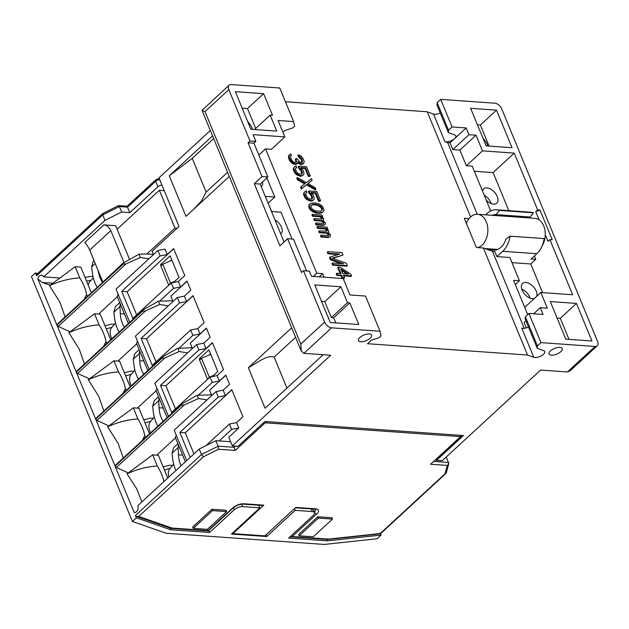 <?xml version="1.0" encoding="UTF-8"?>
<svg xmlns="http://www.w3.org/2000/svg" width="629" height="629" viewBox="0 0 629 629"><rect width="100%" height="100%" fill="white"/><g stroke="black" fill="none" stroke-linecap="round" stroke-linejoin="round"><path stroke-width="0.94" d="M98.281 270.934A22.652 15.505 -86 0 0 102.551 282.437M97.22 287.343A32.354 22.149 94 0 1 92.235 272.066L91.637 266.838L93.194 261.271L93.996 260.532M88.154 284.945A16.268 9.592 -132.7 0 1 89.577 282.028L93.273 277.79M135.738 512.234L134.158 512.454L37.85 278.796L42.316 282.492L50.147 285.22M136.973 511.188L136.351 511.833M211.509 394.823L197.176 395.271L182.143 403.771L181.262 405.225L115.107 466.183L116.349 467.496L128.277 472.906M115.107 466.183L115.5 465.429M192.128 347.79L177.787 348.238L162.762 356.745L161.873 358.192L95.726 419.15L96.968 420.463L108.896 425.872M95.726 419.15L96.111 418.395M172.747 300.764L158.406 301.205L143.373 309.712L142.492 311.158L76.337 372.116L77.579 373.437L89.507 378.839M76.337 372.116L76.73 371.369M129.558 259.415L117.112 229.223L159.389 190.265L174.98 228.107L146.927 253.959L139.025 254.179L123.992 262.678L123.103 264.133L56.956 325.091L58.198 326.404L70.126 331.813M56.956 325.091L57.341 324.336M65.109 316.937L59.928 302.227L49.51 285.692L75.158 266.72L79.757 277.876C69.622 278.49 59.543 281.092 49.51 285.692M84.498 363.971L79.309 349.26L68.891 332.725L94.547 313.753L99.138 324.91C89.011 325.515 78.924 328.118 68.891 332.725M103.879 410.996L98.698 396.286L88.28 379.751L113.928 360.787L118.527 371.943C108.392 372.549 98.313 375.151 88.28 379.751M123.268 458.03L118.079 443.319L107.661 426.784L133.309 407.812L137.908 418.969C127.773 419.582 117.694 422.185 107.661 426.784M141.91 501.871L136.572 488.568L127.05 473.81L152.698 454.846L157.297 466.003C147.162 466.608 137.083 469.21 127.05 473.81M52.836 283.231L42.316 282.492M59.897 278.01L43.684 276.862L104.98 220.378L121.649 212.028L129.881 212.61L157.934 186.758A3.239 1.384 157.6 0 1 161.983 185.138M102.889 282.122L123.889 262.293L110.83 230.615A6.471 3.813 -132.7 0 0 103.903 224.875L115.665 225.709L117.112 229.223M448.776 463.659L446.268 472.859L444.978 473.857L447.282 465.421L448.776 463.659L446.268 456.976M103.203 213.522L102.724 214.906L36.624 275.817L35.428 272.915L31.45 276.579L132.381 521.465L166.198 533.25L324.305 544.431L377.07 538.762L381.048 535.09L380.49 533.738M444.978 473.857L380.231 533.526L380.113 532.818M327.764 539.454L328.401 539.1L292.226 536.537L290.386 536.828L327.623 539.462L380.427 533.801L445.898 473.464M326.938 539.415L327.528 540.846L288.625 538.094L313.218 515.426A6.471 2.775 157.6 0 0 314.5 512.627A6.471 2.775 157.6 0 0 312.354 511.558L311.276 508.94M381.048 535.09L327.528 540.846M169.979 528.101L170.663 529.76L209.567 532.504L208.734 530.475M207.656 530.074L208.113 530.593L171.937 528.038L170.907 528.384L208.16 531.01L233.296 507.839C236.41 505.386 239.68 504.151 243.093 504.12L262.859 505.519A2.178 1.494 94 0 0 263.763 505.166L232.872 533.628L232.612 532.983M170.907 528.384L136.572 516.456L138.718 516.456L171.937 528.038M170.663 529.76L136.359 517.801L135.424 515.521L136.572 516.456M138.718 516.456L203.466 456.788L201.492 454.523L199.228 449.043L137.932 505.535A4.906 3.357 -86 0 1 134.464 512.501A4.906 3.357 -86 0 1 134.158 512.454M447.282 465.421L430.598 464.241L459.948 437.194A1.054 0.448 157.6 0 0 459.807 436.565L265.941 422.861A1.054 0.448 157.6 0 0 264.542 423.38L235.191 450.427L218.507 449.248L218.153 446.165L201.492 454.523L135.424 515.521M43.684 276.862A4.906 3.357 -86 0 0 41.388 275.211A4.906 3.357 -86 0 0 37.85 278.796M118.244 205.982L119.392 206.548L102.724 214.906L104.98 220.378M132.381 521.465L136.359 517.801M199.228 449.043L215.896 440.693L230.623 441.731M172.629 465.405L169.822 465.208L163.115 466.82M170.034 468.385L164.397 469.942M209.567 532.504L234.169 509.844A6.471 2.775 157.6 0 1 242.715 506.636L259.887 507.847L231.448 534.052L266.743 536.545L295.182 510.339L312.354 511.558M294.474 508.617L295.182 510.339M266.036 534.823L266.743 536.545M292.226 536.537L316.678 514.003A8.649 3.703 -22.4 0 0 315.522 508.822L295.764 507.43L264.872 535.892L232.872 533.628M332.482 519.106L331.931 517.753L317.81 516.755L298.594 534.461L299.152 535.814L313.273 536.812L332.482 519.106L318.368 518.107L299.152 535.814M226.613 511.621L226.055 510.268L211.934 509.27L192.726 526.976L193.276 528.329L207.397 529.327L226.613 511.621L212.492 510.622L193.276 528.329M37.488 273.631L35.428 272.915M117.332 296.77L98.588 314.036M123.103 264.133L125.989 263.928L140.369 257.45L148.861 258.841M153.413 254.423L146.927 253.959M139.025 254.179L140.369 257.45M174.98 228.107L177.103 228.256L179.021 226.487L158.964 177.834L210.345 130.486M153.484 254.58L152.116 251.278L177.103 228.256M212.578 135.895L169.264 175.805L185.98 216.345L229.286 176.435M291.675 327.803L248.369 367.713C257.403 362.689 267.356 354.512 274.165 357.107L286.942 388.109M323.196 354.693L265.076 408.252L248.369 367.713M306.614 270.957L293.499 239.138L287.618 238.721L301.543 272.506L303.461 270.737L324.627 322.095A6.471 3.813 47.3 0 0 331.562 327.835L303.893 353.333L330.712 355.228L232.329 445.89L237.982 446.291L264.88 421.501L463.455 435.535L436.55 460.326L436.219 459.516M205.935 445.686L229.436 424.032L236.528 422.625L238.761 428.034L228.767 437.241L232.329 445.89M236.528 422.625L242.936 416.72L231.794 389.697L225.386 395.594L223.161 390.192L229.569 384.288L225.78 375.096L219.372 381.001L217.147 375.592L223.554 369.695L212.413 342.663L206.005 348.568L203.78 343.159L210.18 337.254L206.398 328.071L199.991 333.968L197.758 328.566L204.166 322.661L193.024 295.63L186.624 301.535L184.391 296.125L190.799 290.228L187.01 281.037L180.602 286.942L178.377 281.533L184.784 275.628L173.643 248.604L167.235 254.501L165.01 249.1L157.91 250.499L116.019 289.104L129.708 322.307M159.389 190.265L164.232 190.611M110.83 230.615L89.695 250.098L102.747 281.768M89.695 250.098C88.099 246.544 86.432 244.036 84.687 242.59L103.903 224.875M127.168 206.619L129.881 212.61M36.592 275.73L37.197 273.898L102.661 213.569L118.488 205.62L127.137 206.194L155.788 179.784A2.178 1.289 47.3 0 0 155.678 181.278A3.239 1.384 -22.4 0 1 159.719 179.666M157.934 186.758L155.678 181.278L127.624 207.13L119.392 206.548L121.649 212.028M153.248 418.379L150.441 418.175L143.727 419.787M150.645 421.351L145.016 422.908M156.102 390.837L137.358 408.103M161.873 358.192L164.759 357.995L179.139 351.509L187.631 352.908M136.713 343.804L117.977 361.07M133.859 371.346L131.052 371.149L124.345 372.761M131.264 374.318L125.627 375.875M142.492 311.158L145.378 310.962L159.758 304.475L168.242 305.875M159.585 301.173L173.51 288.341L180.602 286.942M187.08 281.202L170.844 296.165L173.03 301.464M171.646 300.796L172.448 300.057M128.363 323.542L117.191 296.432L118.103 294.16M157.91 250.499L160.136 255.909L167.235 254.501M173.714 248.769L127.121 291.707L136.658 314.846M160.136 255.909L121.712 291.321L127.121 291.707M121.712 291.321L132.845 318.353L171.277 282.94L178.377 281.533M161 265.839L160.513 264.66L170.121 255.806L179.037 277.428L173.549 282.492M171.725 259.698L170.373 260.949M160.513 264.66L162.156 264.778M168.871 284.929L170.553 283.144L162.762 264.227L171.961 260.264M162.762 264.227L160.835 265.996L168.635 284.913M170.553 283.144L174.831 281.305M171.277 282.94L173.51 288.341M149.089 369.341L135.408 336.138L177.292 297.533L184.391 296.125M147.752 370.575L136.572 343.465L137.492 341.185M178.974 348.199L192.891 335.375L199.991 333.968M206.461 328.236L190.233 343.19L192.419 348.49M191.035 347.829L191.837 347.082M177.292 297.533L179.524 302.942L141.093 338.355L146.502 338.74L156.039 361.872M192.891 335.375L190.666 329.966L152.234 365.386L141.093 338.355M179.524 302.942L186.624 301.535M193.095 295.803L146.502 338.74M190.666 329.966L197.758 328.566M168.478 416.367L154.789 383.163L196.68 344.566L203.78 343.159M167.133 417.609L155.961 390.491L156.873 388.219M198.355 395.232L212.28 382.408L219.372 381.001M225.85 375.269L209.614 390.224L211.8 395.523M210.416 394.855L211.218 394.116M196.68 344.566L198.906 349.968L160.474 385.388L165.891 385.766L175.428 408.905M212.28 382.408L210.047 376.999L171.615 412.412L160.474 385.388M198.906 349.968L206.005 348.568M212.484 342.829L165.891 385.766M210.047 376.999L217.147 375.592M199.77 359.906L199.283 358.719L208.891 349.866L217.807 371.495L212.311 376.551M210.495 353.757L209.143 355.008M199.283 358.719L200.926 358.837M207.641 378.996L209.323 377.203L201.532 358.286L210.731 354.324M201.532 358.286L199.605 360.055L207.405 378.98M209.323 377.203L213.601 375.364M186.703 460.593L174.178 430.197L216.062 391.592L223.161 390.192M185.358 461.828L175.342 437.525L176.254 435.252M219.191 440.921L231.661 429.434L238.761 428.034M230.017 441.692L230.442 441.299M216.062 391.592L218.294 397.001L179.863 432.414L185.272 432.799L193.968 453.894M190.162 457.401L179.863 432.414M229.436 424.032L231.661 429.434M218.294 397.001L225.386 395.594M231.865 389.862L185.272 432.799M233.611 445.977L234.153 447.298L218.153 446.165L215.896 440.693M235.191 450.427L234.153 447.298L235.443 446.11M258.81 505.236L259.887 507.847M436.55 460.326L442.195 460.727L540.578 370.064L567.405 371.959L570.141 370.772L597.228 345.816A6.471 3.813 47.3 0 0 597.55 341.39L501.738 108.935A6.471 3.813 47.3 0 0 494.811 103.195L440.693 99.374L452.054 126.94L466.175 127.939L468.959 134.7L452.817 149.568L450.034 142.814L466.175 127.939M430.598 464.241L460.672 436.974L461.568 435.402M537.237 348.309L525.207 319.123L525.38 316.709L528.926 313.446L540.956 342.632L537.41 345.903L537.237 348.309L543.731 350.683A6.471 2.775 -22.4 0 1 544.738 351.532A6.471 2.775 -22.4 0 1 541.089 355.967A6.471 2.775 -22.4 0 1 533.785 357.319L527.511 355.031L367.517 343.717L371.362 340.179L379.145 337.679L381.064 335.91L380.034 331.255L365.52 296.062L349.991 294.962L343.222 278.537L311.465 276.288L309.342 271.154L303.461 270.737M540.956 342.632L595.073 346.461A6.471 3.813 47.3 0 0 597.228 345.816M331.562 327.835L380.034 331.255M551.397 355.196A7.116 3.051 157.6 0 0 559.244 352.845A7.116 3.051 157.6 0 0 562.09 348.364A7.116 3.051 157.6 0 0 559.849 347.405A7.116 3.051 157.6 0 0 552.482 349.457A7.116 3.051 157.6 0 0 548.968 353.765A7.116 3.051 157.6 0 0 551.397 355.196M369.278 333.928A7.116 3.051 157.6 0 0 361.911 335.98A7.116 3.051 157.6 0 0 358.396 340.297A7.116 3.051 157.6 0 0 360.826 341.72A7.116 3.051 157.6 0 0 368.665 339.377A7.116 3.051 157.6 0 0 371.511 334.887A7.116 3.051 157.6 0 0 369.278 333.928M525.38 316.709L537.41 345.903M528.478 327.064A6.471 2.775 -22.4 0 1 521.755 328.134L533.785 357.319M528.926 313.446L543.047 314.445L540.256 307.683L533.644 313.777M525.93 320.884L524.114 322.559L526.316 327.89M524.209 328.322L492.468 251.301L483.394 247.991L527.511 355.031M492.468 251.301L494.819 251.474L496.934 256.608L502.697 251.293A22.652 15.505 -86 0 0 510.064 236.166L505.991 238.941A17.793 12.179 -86 0 1 493.647 250.122A17.793 12.179 -86 0 1 490.573 249.312L497.547 249.485M515.316 284.583L519.452 280.77L509.875 257.52L496.934 256.608M519.452 280.77L513.571 280.353L524.712 307.377L540.854 292.509L572.618 294.749L549.888 239.61L547.969 241.379L545.264 234.821A16.826 11.519 94 0 1 542.025 246.12M527.684 314.586L524.712 307.377M483.394 247.991L476.334 247.496L464.304 218.302L469.014 218.64M466.372 223.319A16.826 11.519 94 0 1 470.523 217.005A16.826 11.519 94 0 1 477.497 214.277A16.826 11.519 94 0 1 487.609 226.644A16.826 11.519 94 0 1 482.105 245.113A16.826 11.519 94 0 1 477.741 247.598M542.575 292.627L530.758 263.952L535.759 259.352L534.359 255.964M508.79 210.652L493.105 172.598L514.239 153.114L537.638 209.882L535.711 211.651L539.092 219.836A16.826 11.519 94 0 1 545.264 234.821M477.497 214.277L534.909 218.334A16.826 11.519 94 0 1 539.092 219.836M537.638 209.882L539.989 210.047L535.711 211.651M539.989 210.047L552.246 239.775L549.888 239.61M514.239 153.114L482.482 150.874L476.019 135.196L468.959 134.7M540.256 307.683L547.316 308.186L540.854 292.509M496.525 110.138L470.649 108.314L486.131 145.881L512.014 147.713L496.525 110.138L480.383 125.014L477.442 124.809M576.455 303.422L550.304 301.574L565.786 339.141L591.944 340.989L576.455 303.422L560.313 318.298L557.097 318.07M490.691 210.967L472.222 166.166L466.341 165.749L459.878 150.072L452.817 149.568M482.482 150.874L466.341 165.749M493.105 172.598L474.321 171.269M496.501 209.779L530.617 212.193A22.652 15.505 -86 0 1 533.565 212.83L499.45 210.416A22.652 15.505 -86 0 0 496.501 209.779A22.652 15.505 -86 0 0 487.105 213.451L485.588 214.851M533.565 212.83L530.082 217.021L495.966 214.615A17.793 12.179 -86 0 0 492.13 215.315M530.082 217.021A17.793 12.179 -86 0 0 526.245 217.72M490.14 249.713L489.181 248.84M535.759 259.352L531.049 259.022L536.812 253.707A22.652 15.505 -86 0 0 544.179 238.58L510.064 236.166M530.758 263.952L511.982 262.631M534.288 298.555A9.71 5.724 -132.7 0 1 532.527 298.72A9.71 5.724 -132.7 0 1 523.32 292.367A9.71 5.724 -132.7 0 1 522.605 283.475A9.71 5.724 -132.7 0 1 525.844 282.5A9.71 5.724 -132.7 0 1 534.241 287.728A9.71 5.724 -132.7 0 1 536.686 296.345M521.763 289.12A9.71 5.724 -132.7 0 1 530.066 298.122M484.188 195.194A9.71 5.724 -132.7 0 1 491.076 203.521M448.335 132.617L436.974 105.051L437.147 102.645L448.508 130.211L448.335 132.617L454.822 134.983A6.471 2.775 -22.4 0 1 455.836 135.84A6.471 2.775 -22.4 0 1 454.563 138.639A6.471 2.775 -22.4 0 1 444.884 141.627L447.927 142.736M440.245 112.992A6.471 2.775 -22.4 0 1 433.523 114.061L427.24 111.765L470.594 216.942M285.432 101.741L427.24 111.765M303.893 353.333L301.212 350.943L300.804 344.047L204.991 111.6L202.027 110.303L229.137 85.214A6.471 3.813 47.3 0 1 231.299 84.569L279.763 87.997L293.601 121.57L278.073 120.477L284.851 136.902L271.398 149.301L265.517 148.884L258.834 155.041M440.693 99.374L437.147 102.645M448.508 130.211L452.054 126.94M477.199 214.261L447.714 142.728L450.034 142.814M476.019 135.196L459.878 150.072M499.45 210.416L495.966 214.615M324.108 277.185L322.646 273.631L319.17 276.831M313.281 276.422L316.764 273.214L322.646 273.631M316.764 273.214L265.517 148.884M289.364 154.718L288.365 157.053L289.403 160.277L292.123 163.359L294.262 164.295L296.558 164.2L297.808 163.186L297.855 161.881L300.324 163.626L303.327 163.839L304.239 161.802L303.532 159.396L301.409 156.362L298.453 154.836L299.003 156.189L301.92 159.019L302.36 162.196L301.079 162.636L299.656 162.007L297.116 158.681L295.913 158.594L296.463 162.046L294.286 162.416L292.744 161.519L291.369 159.585L290.441 156.629L291.384 155.387L290.826 154.034L289.364 154.718L289.081 157.588L291.77 161.975L294.836 163.768L297.808 163.186M297.816 162.872L301.063 164.515L303.327 163.839M298.453 154.836L297.871 155.371L298.429 156.715L301.346 159.546L301.841 162.565M295.913 158.594L295.339 159.121L295.992 162.258M290.59 156.023L291.384 155.387M301.425 168.218L305.026 168.47L308.249 176.309L309.751 176.411L310.333 175.884L306.543 166.693L298.736 166.142L298.154 166.669L298.94 168.564L301.032 170.813L301.637 174.091M295.614 168.344L296.699 167.573L296.031 165.946L294.183 167.133L293.837 168.415L295.622 172.747L298.618 175.051L301.543 175.79L303.689 174.626L304.035 173.337L303.107 170.388L300.796 167.597L305.6 167.935L308.831 175.774L310.333 175.884M294.183 167.133L293.263 168.949L293.523 170.278L295.048 173.274L296.503 174.689L300.969 176.317L303.689 174.626M301.118 186.774L300.536 187.308L301.205 188.928L306.52 184.847L315.326 189.927L315.9 189.4L315.231 187.772L307.966 183.589L312.11 180.208L311.441 178.589L306.433 182.693L297.328 177.59L297.997 179.21L305.262 183.393L301.118 186.774L301.786 188.401L307.101 184.313L315.9 189.4M308.013 183.613L312.11 180.208M297.328 177.59L296.754 178.117L297.423 179.737L304.64 183.904M311.677 193.079L315.271 193.339L318.502 201.178L320.004 201.28L320.578 200.745L316.796 191.562L308.981 191.004L308.407 191.538L309.185 193.433L311.276 195.674L311.882 198.961M305.859 193.205L306.952 192.435L306.284 190.815L304.436 191.994L304.09 193.284L305.875 197.608L308.87 199.92L311.795 200.651L313.942 199.495L314.28 198.206L313.36 195.249L311.041 192.466L315.844 192.804L319.076 200.643L320.578 200.745M304.436 191.994L303.516 193.818L303.768 195.147L305.293 198.143L306.755 199.558L311.213 201.186L313.942 199.495M310.128 203.686L308.981 204.96L309.004 207.853L309.979 209.496L312.668 211.784L316.717 213.121L320.814 213.145L323.157 211.949L324.069 209.921L322.732 206.674L320.035 204.386L315.986 203.049L313.281 202.86L310.128 203.686L309.216 205.722L310.553 208.962L312.008 210.377L317.299 212.586L319.996 212.783L323.157 211.949M322.292 216.706L322.087 215.024L312.479 214.347L311.905 214.882L312.464 216.227L319.972 216.761L321.427 218.177L321.592 219.128M321.796 219.034L314.264 218.672L313.682 219.207L314.241 220.551L321.45 221.062L323.102 222.234L323.369 223.452M323.581 223.358L316.041 222.996L315.467 223.531L316.025 224.875L323.235 225.386L325.091 224.419L325.437 223.138L323.117 220.347L323.652 218.813L321.749 216.313L322.646 216.376M327.308 228.87L327.104 227.187L317.496 226.511L316.914 227.038L317.472 228.39L324.981 228.925L326.443 230.34L326.6 231.291M326.813 231.197L319.273 230.835L318.699 231.37L319.257 232.714L326.467 233.225L328.11 234.397L328.385 235.616M328.59 235.521L321.057 235.16L320.483 235.694L321.042 237.039L328.244 237.55L330.099 236.583L330.445 235.301L329.997 234.216L328.134 232.51L328.7 231.763L328.22 229.892L326.758 228.476L327.662 228.539M332.537 263.001L331.955 263.527L332.623 265.155L346.744 266.153L347.318 265.619L346.312 263.189L332.026 258.244L342.97 255.075L341.972 252.646L327.851 251.647L328.519 253.267L339.636 254.053L330.083 257.057L330.972 259.219L343.646 263.787L332.537 263.001L333.205 264.62L347.318 265.619M332.599 258.44L342.97 255.075M327.851 251.647L327.277 252.182L327.945 253.802L338.15 254.525M330.083 257.057L329.502 257.583L330.398 259.746L341.099 263.606M343.686 275.903L350.974 276.422L351.548 275.887L350.88 274.268L340.1 267.207L338.3 267.081L337.718 267.616L340.155 273.513M338.3 267.081L340.973 273.568L336.767 273.269L336.193 273.804L336.861 275.423L341.06 275.722L342.176 278.427L343.977 278.553L344.558 278.018L343.442 275.313L351.548 275.887M229.137 85.214A6.471 3.813 47.3 0 0 228.822 89.64L249.988 140.998L255.869 141.415L253.086 134.653L284.851 136.902M254.556 129.511L270.163 115.131L272.514 115.296L263.606 93.674L247.464 108.55L242.173 108.172M270.163 115.131L276.736 131.084L250.853 129.252L235.372 91.677L263.606 93.674M282.956 132.318L284.937 130.494L292.721 127.994L294.639 126.225L293.601 121.57M292.068 239.036L280.998 212.185L271.508 211.517M268.017 203.057L271.712 211.525M268.229 203.073L274.763 197.05L266.869 177.897M265.265 196.374L274.763 197.05M280.77 233.996A9.71 5.724 47.3 0 0 280.99 233.815A9.71 5.724 47.3 0 0 274.936 219.843M261.279 186.695A9.71 5.724 47.3 0 0 261.491 186.514A9.71 5.724 47.3 0 0 262.576 181.852M193.504 209.41L201.359 201.107L206.139 192.065L227.588 172.307M213.695 138.6L192.246 158.366L169.264 175.805M192.246 158.366L206.139 192.065M254.305 183.637L260.186 184.053L267.875 176.969L261.994 176.552L254.305 183.637L279.929 245.805L287.618 238.721M249.988 140.998L248.07 142.767L261.994 176.552M260.186 184.053L284.064 241.992M267.875 176.969L253.951 143.184L248.07 142.767M255.869 141.415L253.951 143.184M349.834 302.879L358.742 324.509L330.241 322.488L314.752 284.921L340.91 286.769L347.483 302.714L349.834 302.879L333.692 317.755L331.341 317.59L347.483 302.714M321.553 301.417L324.768 301.645L331.341 317.59M335.807 322.881L333.692 317.755M327.3 315.365A13.586 8.012 -132.7 0 1 328.951 319.367M340.91 286.769L324.768 301.645M247.747 121.704A13.586 8.012 -132.7 0 1 252.575 129.37M255.681 128.481L247.464 108.55M292.123 163.359L292.705 162.825M293.248 163.965L293.829 163.43M291.188 162.502L291.77 161.975M290.142 161.378L290.724 160.851M289.403 160.277L289.977 159.75M288.507 158.115L289.081 157.588M288.365 157.053L288.939 156.527M288.514 156.016L289.096 155.489M296.149 161.81L296.731 161.276M295.787 160.206L296.361 159.672M302.046 161.96L302.628 161.433M301.794 160.631L302.368 160.096M301.346 159.546L301.92 159.019M300.489 158.178L301.063 157.643M299.553 157.321L300.127 156.794M298.429 156.715L299.003 156.189M301.661 164.554L302.234 164.027M301.063 164.515L301.637 163.98M299.75 164.161L300.324 163.626M298.626 163.556L299.2 163.021M296.558 164.2L297.132 163.666M295.465 164.381L296.039 163.855M294.262 164.295L294.836 163.768M298.94 168.564L299.514 168.029L300.859 169.177L302.423 172.959L301.472 174.209L299.074 174.036L297.014 172.582L295.599 169.854L295.724 168.029L296.699 167.573M300.285 169.712L300.859 169.177M298.736 166.142L299.514 168.029M308.249 176.309L308.831 175.774M305.026 168.47L305.6 167.935M302.242 175.884L302.824 175.349M300.969 176.317L301.543 175.79M299.766 176.23L300.34 175.703M298.044 175.585L298.618 175.051M296.503 174.689L297.085 174.162M295.048 173.274L295.622 172.747M294.191 171.906L294.765 171.371M293.523 170.278L294.097 169.751M293.263 168.949L293.837 168.415M301.841 173.494L302.423 172.959M301.7 172.432L302.274 171.898M301.032 170.813L301.606 170.278M301.205 188.928L301.786 188.401M297.423 179.737L297.997 179.21M306.52 184.847L307.101 184.313M309.185 193.433L309.767 192.899L311.111 194.047L312.668 197.828L311.725 199.071L309.319 198.906L307.267 197.443L305.851 194.723L305.969 192.891L306.952 192.435M310.537 194.573L311.111 194.047M308.981 191.004L309.767 192.899M318.502 201.178L319.076 200.643M315.271 193.339L315.844 192.804M312.495 200.753L313.069 200.219M311.213 201.186L311.795 200.651M310.018 201.099L310.592 200.565M308.289 200.454L308.87 199.92M306.755 199.558L307.329 199.023M305.293 198.143L305.875 197.608M304.436 196.767L305.018 196.24M303.768 195.147L304.35 194.613M303.516 193.818L304.09 193.284M312.094 198.363L312.668 197.828M311.945 197.302L312.527 196.767M311.276 195.674L311.858 195.147M321.6 212.94L322.182 212.405M320.814 213.145L321.388 212.618M319.422 213.31L319.996 212.783M316.717 213.121L317.299 212.586M315.105 212.744L315.679 212.209M314.091 212.405L314.673 211.879M312.668 211.784L313.242 211.25M311.434 210.912L312.008 210.377M309.979 209.496L310.553 208.962M309.004 207.853L309.586 207.318M308.642 206.249L309.216 205.722M308.981 204.96L309.562 204.433M316.245 204.378L320.405 205.982L322.197 208.215L322.457 209.543L320.829 211.265L315.121 210.857L311.945 208.797L311.088 207.428L311.096 205.329L312.448 204.37L314.138 204.228L316.245 204.378L315.672 204.912L317.582 205.306L318.156 204.779M317.582 205.306L320.766 207.373L321.623 208.742L321.671 210.676M311.041 205.494L311.874 204.905L315.672 204.912M319.831 206.516L320.405 205.982M320.766 207.373L321.34 206.839M321.623 208.742L322.197 208.215M321.875 210.07L322.457 209.543M311.874 204.905L312.448 204.37M313.564 204.763L314.138 204.228M312.464 216.227L313.038 215.7L320.546 216.227L322.001 217.642L322.15 218.703M319.972 216.761L320.546 216.227M312.479 214.347L313.038 215.7M323.235 225.386L325.091 224.419M316.025 224.875L316.599 224.349L323.809 224.86M316.041 222.996L316.599 224.349M323.432 223.043L324.006 222.509L323.935 223.028M323.102 222.234L323.676 221.699L324.006 222.509M322.575 221.667L323.149 221.141L323.676 221.699M322.166 221.377L323.149 221.141M321.45 221.062L322.024 220.535L322.74 220.842M314.241 220.551L314.822 220.024L322.024 220.535M314.264 218.672L314.822 220.024M321.647 218.719L322.229 218.184M321.427 218.177L322.001 217.642M320.79 217.343L321.372 216.816M317.472 228.39L318.054 227.863L325.563 228.39L327.017 229.805L327.159 230.867M324.981 228.925L325.563 228.39M317.496 226.511L318.054 227.863M328.244 237.55L330.099 236.583M321.042 237.039L321.616 236.512L328.825 237.023M321.057 235.16L321.616 236.512M328.448 235.207L329.022 234.672L328.943 235.191M328.11 234.397L328.692 233.862L329.022 234.672M327.591 233.831L328.165 233.304L328.692 233.862M327.174 233.54L328.165 233.304M326.467 233.225L327.041 232.699L327.756 233.005M319.257 232.714L319.831 232.187L327.041 232.699M319.273 230.835L319.831 232.187M326.663 230.882L327.237 230.348M326.443 230.34L327.017 229.805M325.806 229.506L326.38 228.972M330.398 259.746L330.972 259.219M327.945 253.802L328.519 253.267M332.623 265.155L333.205 264.62M342.176 278.427L342.75 277.892L344.558 278.018M341.06 275.722L341.641 275.188L342.75 277.892M336.861 275.423L337.435 274.889L341.641 275.188M336.767 273.269L337.435 274.889M340.879 269.102L348.482 274.102L342.774 273.694L340.879 269.102M341.398 270.352L346.933 273.992M489.488 250.216L490.573 249.312M482.474 191.043A9.71 5.724 -132.7 0 1 483.615 188.873A9.71 5.724 -132.7 0 1 486.846 187.898A9.71 5.724 -132.7 0 1 496.053 194.251A9.71 5.724 -132.7 0 1 496.768 203.143A9.71 5.724 -132.7 0 1 493.529 204.118A9.71 5.724 -132.7 0 1 486.225 200.148M483.025 138.333A13.586 8.012 -132.7 0 1 487.852 146.007M489.071 146.093L480.383 125.014M569.001 339.369L560.313 318.298M175.483 437.863L156.747 455.129M181.262 405.225L184.148 405.021L198.52 398.542L207.012 399.934M197.176 395.271L198.52 398.542M177.787 348.238L179.139 351.509M173.675 464.21L169.979 468.44A16.268 9.592 47.3 0 0 168.871 477.026M158.406 301.205L159.758 304.475M134.905 370.151L131.209 374.381A16.268 9.592 47.3 0 0 131.17 385.852M154.294 417.176L150.59 421.414A16.268 9.592 47.3 0 0 150.559 432.878M115.524 323.117L111.828 327.347A16.268 9.592 47.3 0 0 111.789 338.819M114.478 324.312L111.671 324.116L104.964 325.728M111.876 327.292L106.246 328.849M91.126 280.251L86.574 281.116M85.041 277.405L90.655 276.446L92.99 276.611M317.81 516.755L318.368 518.107M211.934 509.27L212.492 510.622M84.137 299.404L86.605 294.49L87.392 296.408M79.757 277.876A38.825 22.896 -132.7 0 1 86.605 294.49M91.362 292.744L80.803 267.121L75.158 266.72M103.518 346.437L105.987 341.516L106.781 343.434M99.138 324.91A38.825 22.896 -132.7 0 1 105.987 341.516M110.751 339.778L100.192 314.154L94.547 313.753M122.907 393.471L125.375 388.549L126.162 390.467M118.527 371.943A38.825 22.896 -132.7 0 1 125.375 388.549M130.132 386.804L119.573 361.188L113.928 360.787M142.288 440.497L144.756 435.582L145.543 437.501M137.908 418.969A38.825 22.896 -132.7 0 1 144.756 435.582M149.521 433.837L138.962 408.213L133.309 407.812M157.297 466.003A38.825 22.896 -132.7 0 1 163.933 481.57M167.746 478.064L158.343 455.247L152.698 454.846M178.377 444.884L178.133 447.644L172.039 453.257L173.596 447.691L177.897 443.728M172.039 453.257L172.637 458.486A32.354 22.149 -86 0 0 175.908 470.539M178.133 447.644L178.463 454.798A22.652 15.505 -86 0 0 181.105 465.751M183.291 456.811A22.652 15.505 -86 0 0 183.338 457.212L183.464 457.22M158.995 397.85L158.752 400.61L152.65 406.224L154.215 400.665L158.516 396.695M152.65 406.224L153.248 411.452A32.354 22.149 -86 0 0 157.879 426.132M158.752 400.61L159.082 407.765A22.652 15.505 -86 0 0 163.17 421.257M163.91 409.778A22.652 15.505 -86 0 0 163.949 410.187L164.075 410.194M139.607 350.825L139.363 353.577L133.269 359.198L134.826 353.632L139.127 349.669M133.269 359.198L133.867 364.427A32.354 22.149 -86 0 0 138.498 379.098M139.363 353.577L139.693 360.739A22.652 15.505 -86 0 0 143.782 374.224M144.521 362.752A22.652 15.505 -86 0 0 144.568 363.153L144.694 363.161M120.225 303.791L119.982 306.551L113.888 312.165L115.445 306.598L119.746 302.635M113.888 312.165L114.478 317.393A32.354 22.149 -86 0 0 119.109 332.073M119.982 306.551L120.312 313.706A22.652 15.505 -86 0 0 124.4 327.198M125.14 315.719A22.652 15.505 -86 0 0 125.179 316.12L125.305 316.128M95.231 263.527L91.637 266.838M328.401 539.1L380.231 533.526M208.113 530.593L232.573 508.059A2.178 1.289 47.3 0 0 233.296 507.839M232.573 508.059A8.649 3.703 -22.4 0 1 243.997 503.766L263.763 505.166M218.507 449.248L203.466 456.788M58.198 326.404L125.989 263.928M96.968 420.463L164.759 357.995M77.579 373.437L145.378 310.962M264.542 423.38A2.178 1.289 -132.7 0 1 263.362 422.892M159.334 178.73L158.815 178.691A2.178 1.494 94 0 1 159.42 178.935M243.997 503.766A2.178 1.494 94 0 1 243.093 504.12M241.693 504.159L242.715 506.636M233.328 507.807L234.169 509.844M315.522 508.822A2.178 1.494 94 0 1 314.618 509.175L315.616 509.27M315.664 509.404A6.471 2.775 -22.4 0 1 314.343 512.069L314.288 512.124M316.678 514.003A2.178 1.289 -132.7 0 1 314.343 512.069L313.1 509.073M459.807 436.565A2.178 1.494 -86 0 0 460.475 435.323M459.948 437.194A2.178 1.289 47.3 0 0 460.672 436.974M448.729 462.464L434.128 461.434M265.941 422.861A2.178 1.494 -86 0 0 266.602 421.619M567.405 371.959L595.073 346.461M536.812 253.707L502.697 251.293M487.428 248.714L486.854 248.872M295.606 337.348L274.165 357.107M324.627 322.095L300.804 344.047M204.991 111.6L228.822 89.64M433.523 114.061L444.884 141.627M116.349 467.496L184.148 405.021M178.463 454.798L182.583 455.089M159.082 407.765L163.202 408.056M139.693 360.739L143.813 361.03M120.312 313.706L124.432 313.997M314.5 512.627L313.03 509.065M123.992 262.678L57.019 324.399M162.762 356.745L95.789 418.458M143.373 309.712L76.4 371.424M158.815 178.691L155.788 179.784M295.339 507.815L314.618 509.175M484.865 248.534L497.673 249.438M202.027 110.303L301.212 350.943M182.143 403.771L115.17 465.491"/></g></svg>
